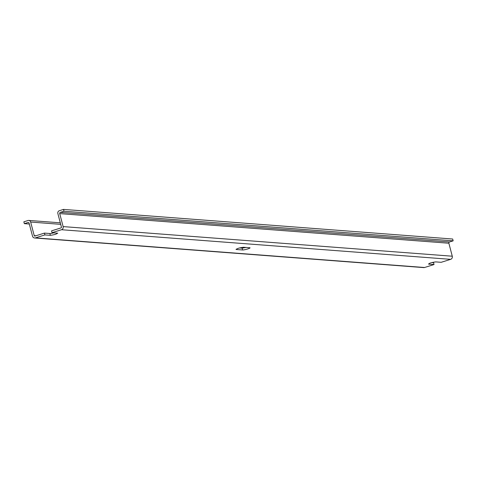 <?xml version="1.0" encoding="UTF-8"?>
<svg xmlns="http://www.w3.org/2000/svg" width="477" height="477" viewBox="0 0 477 477"><rect width="100%" height="100%" fill="white"/><g stroke="black" fill="none" stroke-linecap="round" stroke-linejoin="round"><path stroke-width="0.72" d="M236.222 249.155L236.312 249.489L242.62 249.972A3.983 0.507 -14.7 0 0 246.991 249.161A3.983 0.507 -14.7 0 0 250.043 247.843A3.983 0.507 -14.7 0 0 249.763 247.736L243.449 247.259C239.198 247.861 236.819 248.606 236.312 249.489L236.026 249.388M246.09 247.456L242.143 248.153L239.502 247.951M28.608 222.55L27.952 222.503A1.014 0.942 -85.6 0 1 29.115 223.188L32.519 236.169A2.528 2.355 -85.6 0 0 34.594 237.981L423.743 267.597A2.528 2.355 -85.6 0 0 424.572 267.502L434.034 264.538L428.579 264.127C429.091 263.238 431.47 262.493 435.722 261.891L441.177 262.308L450.646 259.345A2.528 2.355 -85.6 0 0 452.274 256.209L448.869 243.228L59.726 213.613L63.131 226.593A2.528 2.355 -85.6 0 1 61.497 229.723L52.035 232.687L57.771 233.211M57.49 233.104C56.984 233.992 54.599 234.738 50.347 235.34L44.892 234.922L44.415 233.104L34.946 236.067A0.632 0.59 -85.6 0 1 34.225 235.638L30.659 222.049A2.278 2.117 -85.6 0 0 28.042 220.505L23.85 221.817L24.327 223.635L27.952 222.503M34.594 237.981A2.528 2.355 -85.6 0 0 35.423 237.886L44.892 234.922M53.818 232.824A3.983 0.507 -14.7 0 1 49.87 233.515L44.415 233.104M63.524 209.403L452.673 239.019L453.15 240.837L449.525 241.976L60.376 212.354L64.001 211.222L63.524 209.403L59.333 210.715A2.278 2.117 -85.6 0 0 57.866 213.535L61.432 227.124A0.632 0.59 -85.6 0 1 61.02 227.905L51.558 230.868L52.035 232.687M431.774 262.583L433.557 262.72L434.034 264.538M449.525 241.976A1.014 0.942 -85.6 0 0 448.869 243.228M60.376 212.354A1.014 0.942 -85.6 0 0 59.726 213.613M453.15 240.837L64.001 211.222M29.335 224.017L24.327 223.635M242.62 249.972L242.143 248.153M450.646 259.345L61.497 229.723M424.572 267.502L35.423 237.886M452.274 256.209L63.131 226.593M50.347 235.34L49.87 233.515M35.906 235.763L34.225 235.638M60.698 224.339L30.659 222.049M60.299 222.819L28.787 220.422"/></g></svg>
